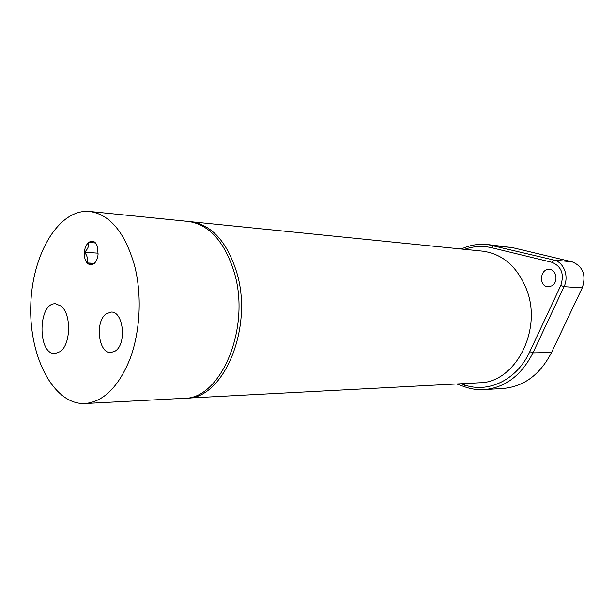 <?xml version="1.0" encoding="UTF-8"?>
<svg xmlns="http://www.w3.org/2000/svg" width="615" height="615" viewBox="0 0 615 615"><rect width="100%" height="100%" fill="white"/><g stroke="black" fill="none" stroke-linecap="round" stroke-linejoin="round"><path stroke-width="0.92" d="M60.201 351.596L55.004 353.54C37.292 354.747 37.899 302.326 55.565 303.787L61.031 306.055C71.494 313.781 70.94 344.485 60.201 351.596M97.639 247.607L98.054 254.572C96.693 267.909 85.001 268.032 84.424 254.987C83.486 242.064 94.756 235.53 97.639 247.607M96.586 244.701L95.494 243.002L88.706 242.318C89.183 245.777 87.822 249.09 84.616 252.258C87.33 255.925 88.199 259.484 87.222 262.943L93.987 263.789L95.633 261.905M87.222 262.943L94.464 263.374M84.616 252.258L98.162 253.18M464.609 249.336C473.512 246.138 482.591 245.623 491.846 247.776L552.001 262.336C561.472 266.403 564.409 274.106 560.818 285.437L529.799 351.688C516.785 380.239 487.703 393.708 463.879 384.698L461.188 383.737M551.617 285.921L548.042 286.728C538.433 286.513 539.947 268.24 549.472 269.455C556.79 269.647 558.505 282.669 551.617 285.921M456.737 383.975L464.825 386.858C471.082 389.08 477.524 390.002 484.143 389.626C505.107 387.734 521.382 375.481 532.967 352.864L564.047 286.675C569.267 276.296 563.724 262.005 553.861 260.037L487.634 244.547C478.524 243.617 469.76 245.108 461.342 249.006M487.634 244.547L512.579 247.661L572.188 261.852C583.012 266.426 586.372 275.097 582.267 287.866L551.524 352.518C540.062 374.612 523.942 386.597 503.147 388.465L484.143 389.626M185.184 398.236L479.431 382.784C515.155 382.961 543.03 329.909 526.371 288.95C517.061 266.449 502.47 253.857 482.598 251.158L189.435 221.569M186.445 398.189C223.576 399.312 254.018 327.126 236.475 271.584C226.666 241.272 211.406 224.636 190.688 221.677M85.055 403.525L183.923 398.32C221.039 399.458 251.481 327.095 233.946 271.43C224.144 241.049 208.885 224.383 188.175 221.423L89.675 211.475C58.525 208.477 31.703 254.91 30.75 306.139C29.236 357.353 53.797 405.024 85.055 403.525C103.72 401.726 118.78 386.666 130.234 358.353C140.366 330.901 142.065 294.662 134.547 265.48C124.922 232.447 109.97 214.443 89.675 211.475M106.187 313.835L111.154 312.066C123.407 311.167 126.974 343.77 115.32 351.004L110.815 352.587C98.462 353.64 94.718 321.553 106.187 313.835M463.879 384.698L464.825 386.858M551.524 352.518L532.967 352.864L529.799 351.688M582.267 287.866L564.047 286.675L560.818 285.437M572.188 261.852L553.861 260.037L552.001 262.336M512.579 247.661L493.699 245.6L491.846 247.776"/></g></svg>
